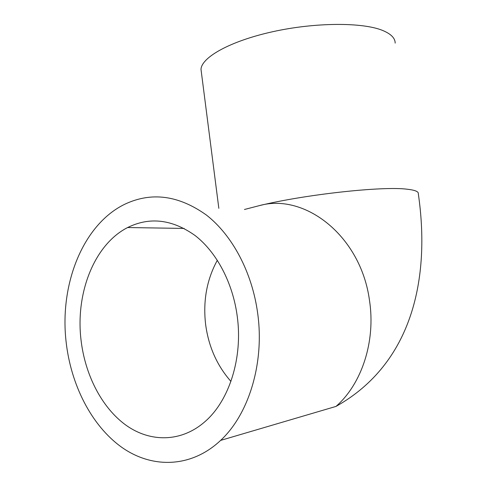 <?xml version="1.0" encoding="UTF-8"?>
<svg xmlns="http://www.w3.org/2000/svg" width="487" height="487" viewBox="0 0 487 487"><rect width="100%" height="100%" fill="white"/><g stroke="black" fill="none" stroke-linecap="round" stroke-linejoin="round"><path stroke-width="0.73" d="M80.964 339.433C75.497 292.62 94.466 244.407 127.624 227.539C149.655 216.654 172.106 219.29 194.989 235.452C216.411 251.962 232.835 282.551 237.279 316.574C242.879 357.702 229.389 400.332 205.283 421.365C181.566 442.452 150.392 442.628 126.03 425.23C101.637 407.643 84.86 374.485 80.964 339.433M66.086 341.612C70.785 384.59 91.337 425.522 121.665 447.236C151.932 468.719 191.178 468.141 220.617 440.4C248.918 414.181 264.551 362.912 257.714 313.585C252.199 272.172 232.189 235.093 206.336 214.998C178.772 195.372 151.743 191.708 125.25 204.016C83.277 223.983 59.432 283.732 66.086 341.612M395.182 43.118C395.158 38.156 391.024 33.956 382.788 30.517C362.778 22.159 315.296 22.256 272.738 31.704C230.114 41.097 201.472 57.356 201.003 69.367L201.46 72.892M230.923 381.406C216.983 365.56 208.546 346.519 205.605 324.293C202.915 300.826 206.829 279.471 217.342 260.241M259.443 205.605C305.258 194.435 382.63 186.01 406.937 189.187C414.936 190.058 418.729 191.586 418.315 193.765C430.502 277.468 412.927 363.296 335.987 406.42C361.786 383.926 375.751 341.43 369.536 300.759C361.08 236.092 304.905 192.694 259.443 205.605L244.45 209.489M184.123 228.427L127.624 227.539M335.987 406.42L220.617 440.4M201.003 69.367L218.833 208.314"/></g></svg>
